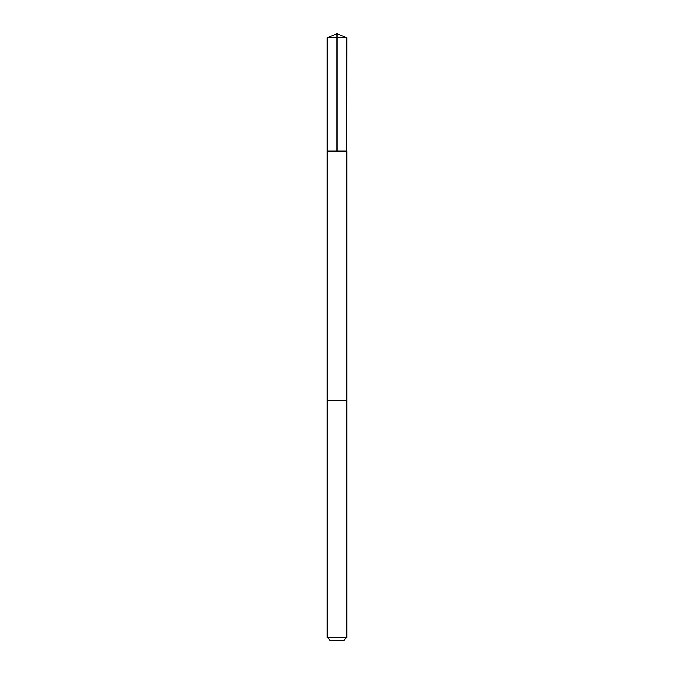 <?xml version="1.0" encoding="UTF-8"?>
<svg xmlns="http://www.w3.org/2000/svg" width="674" height="674" viewBox="0 0 674 674"><rect width="100%" height="100%" fill="white"/><g stroke="black" fill="none" stroke-linecap="round" stroke-linejoin="round"><path stroke-width="0.51" stroke-dasharray="3.37 2.53" d="M346.781 151.077L327.219 151.077L346.781 151.077M327.219 37.752L346.781 37.752M327.219 400.188L346.781 400.188L327.219 400.188M327.219 637.478L346.781 637.478M330.041 640.3L343.959 640.3"/><path stroke-width="1.01" d="M346.714 151.077L346.781 37.752L327.219 37.752L327.219 151.077L346.781 151.077L346.781 400.188L327.219 400.188L327.219 151.077L346.714 151.077M346.781 400.188L327.219 400.188L327.219 637.478L346.781 637.478L346.781 400.188M346.781 637.478L343.959 640.3L330.041 640.3L327.219 637.478M337 151.077L337 33.7L327.219 37.752M337 33.7L346.781 37.752"/></g></svg>
